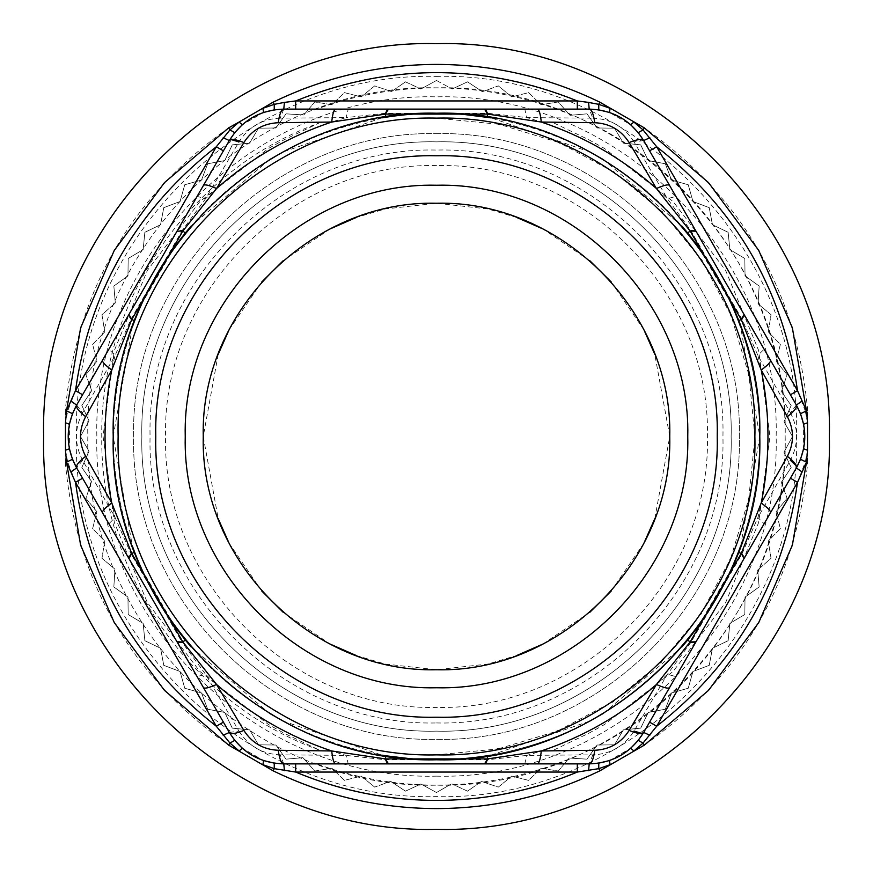 <?xml version="1.0" encoding="UTF-8"?>
<svg xmlns="http://www.w3.org/2000/svg" width="873" height="873" viewBox="0 0 873 873"><rect width="100%" height="100%" fill="white"/><g stroke="black" fill="none" stroke-linecap="round" stroke-linejoin="round"><path stroke-width="0.65" stroke-dasharray="4.37 3.27" d="M451.21 784.019L436.5 792.52L420.873 783.987L436.5 792.52L451.21 784.019M436.5 776.152C617.997 780.833 780.833 617.997 776.152 436.5C780.833 255.003 617.997 92.167 436.5 96.848C255.003 92.167 92.167 255.003 96.848 436.5C92.167 617.997 255.003 780.833 436.5 776.152M436.5 80.48L452.127 89.013L436.5 80.48L420.873 89.013L436.5 80.48M452.127 89.013L467.524 81.833L482.354 91.698L467.524 81.833L452.127 89.013M482.354 91.698L498.319 85.892L511.785 96.914L528.645 92.614L541.096 104.76L558.262 101.955L570.036 115.312L558.262 101.955L541.096 104.76L528.645 92.614L511.785 96.914L498.319 85.892L482.354 91.698M570.036 115.312L586.962 113.839L597.11 127.971L614.505 128.178L623.387 143.139L640.706 144.863L648.246 160.545L665.346 163.775L671.49 180.045L688.24 184.76L692.955 201.51L709.225 207.654L712.455 224.754L728.137 232.294L729.861 249.613L744.822 258.495L745.029 275.89L759.161 286.038L758.037 303.815L759.161 286.038L745.029 275.89L744.822 258.495L729.861 249.613L728.137 232.294L712.455 224.754L709.225 207.654L692.955 201.51L688.24 184.76L671.49 180.045L665.346 163.775L648.246 160.545L640.706 144.863L623.387 143.139L614.505 128.178L597.11 127.971L586.962 113.839L570.036 115.312M758.037 303.815L771.045 314.738L768.24 331.904L780.386 344.355L776.086 361.215L787.108 374.681L781.422 391.551L787.108 374.681L776.086 361.215L780.386 344.355L768.24 331.904L771.045 314.738L758.037 303.815M781.422 391.551L791.167 405.476L784.019 421.79L791.167 405.476L781.422 391.551M784.019 421.79L792.52 436.5L783.987 452.127L792.52 436.5L784.019 421.79M783.987 452.127L791.167 467.524L781.302 482.354L791.167 467.524L783.987 452.127M781.302 482.354L787.108 498.319L776.086 511.785L780.386 528.645L768.24 541.096L771.045 558.262L757.688 570.036L771.045 558.262L768.24 541.096L780.386 528.645L776.086 511.785L787.108 498.319L781.302 482.354M757.688 570.036L759.161 586.962L745.029 597.11L744.822 614.505L729.861 623.387L728.137 640.706L712.455 648.246L709.225 665.346L692.955 671.49L688.24 688.24L671.49 692.955L665.346 709.225L648.246 712.455L640.706 728.137L623.387 729.861L614.516 744.822L597.11 745.029L586.962 759.161L569.185 758.037L586.962 759.161L597.11 745.029L614.516 744.822L623.387 729.861L640.706 728.137L648.246 712.455L665.346 709.225L671.49 692.955L688.24 688.24L692.955 671.49L709.225 665.346L712.455 648.246L728.137 640.706L729.861 623.387L744.822 614.505L745.029 597.11L759.161 586.962L757.688 570.036M569.185 758.037L558.262 771.045L541.096 768.24L528.645 780.386L511.785 776.086L498.319 787.108L481.449 781.422L498.319 787.108L511.785 776.086L528.645 780.386L541.096 768.24L558.262 771.045L569.185 758.037M481.449 781.422L467.524 791.167L452.127 783.987L467.524 791.167L481.449 781.422M420.873 783.987L405.476 791.167L390.646 781.302L405.476 791.167L420.873 783.987M390.646 781.302L374.681 787.108L361.215 776.086L344.355 780.386L331.904 768.24L314.738 771.045L302.964 757.688L314.738 771.045L331.904 768.24L344.355 780.386L361.215 776.086L374.681 787.108L390.646 781.302M302.964 757.688L286.038 759.161L275.89 745.029L258.495 744.822L249.613 729.861L232.294 728.137L224.754 712.455L207.654 709.225L201.51 692.955L184.76 688.24L180.045 671.49L163.775 665.346L160.545 648.246L144.863 640.706L143.139 623.387L128.178 614.516L127.971 597.11L113.839 586.962L114.963 569.185L113.839 586.962L127.971 597.11L128.178 614.516L143.139 623.387L144.863 640.706L160.545 648.246L163.775 665.346L180.045 671.49L184.76 688.24L201.51 692.955L207.654 709.225L224.754 712.455L232.294 728.137L249.613 729.861L258.495 744.822L275.89 745.029L286.038 759.161L302.964 757.688M114.963 569.185L101.955 558.262L104.76 541.096L92.614 528.645L96.914 511.785L85.892 498.319L91.578 481.449L85.892 498.319L96.914 511.785L92.614 528.645L104.76 541.096L101.955 558.262L114.963 569.185M91.578 481.449L81.833 467.524L88.981 451.21L81.833 467.524L91.578 481.449M88.981 451.21L80.48 436.5L89.013 420.873L80.48 436.5L88.981 451.21M89.013 420.873L81.833 405.476L91.698 390.646L81.833 405.476L89.013 420.873M91.698 390.646L85.892 374.681L96.914 361.215L92.614 344.355L104.76 331.904L101.955 314.738L115.312 302.964L101.955 314.738L104.76 331.904L92.614 344.355L96.914 361.215L85.892 374.681L91.698 390.646M115.312 302.964L113.839 286.038L127.971 275.89L128.178 258.495L143.139 249.613L144.863 232.294L160.545 224.754L163.775 207.654L180.045 201.51L184.76 184.76L201.51 180.045L207.654 163.775L224.754 160.545L232.294 144.863L249.613 143.139L258.495 128.178L275.89 127.971L286.038 113.839L303.815 114.963L286.038 113.839L275.89 127.971L258.495 128.178L249.613 143.139L232.294 144.863L224.754 160.545L207.654 163.775L201.51 180.045L184.76 184.76L180.045 201.51L163.775 207.654L160.545 224.754L144.863 232.294L143.139 249.613L128.178 258.495L127.971 275.89L113.839 286.038L115.312 302.964M303.815 114.963L314.738 101.955L331.904 104.76L344.355 92.614L361.215 96.914L374.681 85.892L391.551 91.578L374.681 85.892L361.215 96.914L344.355 92.614L331.904 104.76L314.738 101.955L303.815 114.963M391.551 91.578L405.476 81.833L420.873 89.013L405.476 81.833L391.551 91.578M436.5 731.138C279.065 735.197 137.803 593.935 141.863 436.5C137.803 279.065 279.065 137.803 436.5 141.863C593.935 137.803 735.197 279.065 731.138 436.5C735.197 593.935 593.935 735.197 436.5 731.138C279.065 735.197 137.803 593.935 141.863 436.5C137.803 279.065 279.065 137.803 436.5 141.863C593.935 137.803 735.197 279.065 731.138 436.5C735.197 593.935 593.935 735.197 436.5 731.138M436.5 165.597C291.746 161.865 161.865 291.746 165.597 436.5C161.865 581.254 291.746 711.135 436.5 707.403C581.254 711.135 711.135 581.254 707.403 436.5C711.135 291.746 581.254 161.865 436.5 165.597M554.071 123.093L589.068 139.887L604.531 148.486L673.083 201.521L725.649 270.434L758.681 350.564L769.942 436.5L758.681 522.436L725.649 602.566L673.083 671.479L604.531 724.514L589.068 733.113L554.071 749.907M314.04 110.063C353.532 95.332 394.345 87.922 436.5 87.846C622.809 83.044 789.956 250.191 785.154 436.5C789.956 622.809 622.809 789.956 436.5 785.154C478.655 785.078 519.468 777.668 558.96 762.937C692.507 714.867 787.053 578.417 785.154 436.5C787.053 294.583 692.507 158.133 558.96 110.063C519.468 95.332 478.655 87.922 436.5 87.846C250.191 83.044 83.044 250.191 87.846 436.5C83.044 622.809 250.191 789.956 436.5 785.154C394.345 785.078 353.532 777.668 314.04 762.937M318.929 749.907C190.718 703.758 99.937 572.753 101.759 436.5C99.937 300.247 190.718 169.242 318.929 123.093L283.932 139.887L268.469 148.486L199.917 201.521L147.351 270.434L114.319 350.564L103.058 436.5L114.319 522.436L147.351 602.566L199.917 671.479L268.469 724.514L283.932 733.113L318.929 749.907M436.5 133.678C598.311 129.51 743.49 274.689 739.322 436.5C743.49 598.311 598.311 743.49 436.5 739.322C274.689 743.49 129.51 598.311 133.678 436.5C129.51 274.689 274.689 129.51 436.5 133.678C274.689 129.51 129.51 274.689 133.678 436.5C129.51 598.311 274.689 743.49 436.5 739.322C598.311 743.49 743.49 598.311 739.322 436.5C743.49 274.689 598.311 129.51 436.5 133.678C274.689 129.51 129.51 274.689 133.678 436.5C129.51 598.311 274.689 743.49 436.5 739.322C598.311 743.49 743.49 598.311 739.322 436.5C743.49 274.689 598.311 129.51 436.5 133.678M436.5 722.953C589.57 726.903 726.903 589.57 722.953 436.5C726.903 283.43 589.57 146.097 436.5 150.047C283.43 146.097 146.097 283.43 150.047 436.5C146.097 589.57 283.43 726.903 436.5 722.953M731.138 436.5C735.197 593.935 593.935 735.197 436.5 731.138C279.065 735.197 137.803 593.935 141.863 436.5C137.803 279.065 279.065 137.803 436.5 141.863C593.935 137.803 735.197 279.065 731.138 436.5M616.665 757.568L630.677 748.27L609.409 760.547L610.129 764.683L644.383 745.106L643.03 743.087L656.692 726.238C736.31 663.796 783.245 582.487 797.518 482.322L805.277 462.057L807.525 450.228L807.7 410.768L805.277 410.943L797.518 390.678C783.245 290.513 736.31 209.204 656.692 146.762L643.03 129.913L633.896 122.045L610.129 108.317L598.747 104.345L577.326 100.941C532.268 82.138 485.323 72.688 436.5 72.59C387.677 72.688 340.732 82.138 295.674 100.941L274.253 104.345L273.184 102.163L228.617 127.895L229.97 129.913L216.308 146.762C136.69 209.204 89.755 290.513 75.482 390.678L67.723 410.943L65.475 422.772L65.3 462.232L67.723 462.057L75.482 482.322C89.755 582.487 136.69 663.796 216.308 726.238L229.97 743.087L239.104 750.955L273.184 770.837L274.253 768.655L295.674 772.059C389.554 809.784 483.446 809.784 577.326 772.059L598.747 768.655L610.129 764.683L599.816 770.837L598.747 768.655L598.769 763.144L589.22 763.875L588.566 770.608M804.633 440.996L803.586 424.223L803.586 448.777L807.525 450.228L807.7 462.232L805.277 462.057L800.519 459.296L796.372 467.928L801.883 471.867M624.468 119.939L609.409 112.453L610.129 108.317L599.816 102.163L598.747 104.345L598.769 109.856L609.409 112.453L630.677 124.73L633.896 122.045L644.383 127.895L643.03 129.913L638.25 132.641L643.652 140.553L649.818 137.748M436.5 829.35C646.424 834.763 834.763 646.424 829.35 436.5C834.763 226.576 646.424 38.237 436.5 43.65C226.576 38.237 38.237 226.576 43.65 436.5C38.237 646.424 226.576 834.763 436.5 829.35C226.576 834.763 38.237 646.424 43.65 436.5C38.237 226.576 226.576 38.237 436.5 43.65C646.424 38.237 834.763 226.576 829.35 436.5C834.763 646.424 646.424 834.763 436.5 829.35C646.424 834.763 834.763 646.424 829.35 436.5C834.763 226.576 646.424 38.237 436.5 43.65C226.576 38.237 38.237 226.576 43.65 436.5C38.237 646.424 226.576 834.763 436.5 829.35M586.525 763.875L283.78 763.875L295.674 763.875L295.674 772.059L577.326 772.059L577.326 763.875L589.22 763.875C612.933 763.144 631.07 752.668 643.652 732.447L649.599 722.146L656.692 726.238L797.518 482.322L790.425 478.229L796.372 467.928L643.652 732.447L649.818 735.252M645.005 142.888L796.372 405.072L790.425 394.771L797.518 390.678L656.692 146.762L649.599 150.854L643.652 140.553C631.168 120.387 613.021 109.911 589.22 109.125L577.326 109.125L577.326 100.941L295.674 100.941L295.674 109.125L283.78 109.125L284.434 102.392M436.5 76.388C628.92 71.422 801.578 244.08 796.613 436.5C801.578 628.92 628.92 801.578 436.5 796.613C244.08 801.578 71.422 628.92 76.388 436.5C71.422 244.08 244.08 71.422 436.5 76.388M256.335 115.432L242.323 124.73L263.591 112.453L262.871 108.317L274.253 104.345L274.231 109.856L286.475 109.125M68.367 432.004L69.414 448.777L69.414 424.223L65.475 422.772L65.3 410.768L67.723 410.943L72.481 413.704L76.628 405.072L71.117 401.133M248.532 753.061L263.591 760.547L242.323 748.27L239.104 750.955L228.617 745.106L229.97 743.087L234.75 740.359L229.348 732.447L223.182 735.252M491.204 755.123L590.061 720.978M603.69 713.197L682.053 646.773M740.62 546.138L759.783 436.5L740.62 326.862M682.053 226.227L603.69 159.803M590.061 152.022L491.204 117.877M348.262 109.125L589.22 109.125L592.832 118.15L526.976 117.615L487.767 113.272L385.233 113.272L346.024 117.615L348.262 109.125L283.78 109.125C260.067 109.856 241.93 120.332 229.348 140.553L77.97 402.748M177.623 242.858L185.305 232.993L182.206 230.483L130.939 319.278L115.105 355.42L108.863 349.233L76.628 405.072C65.41 425.969 65.41 446.921 76.628 467.928L82.575 478.229L75.482 482.322L216.308 726.238L223.401 722.146L229.348 732.447C241.832 752.613 259.979 763.089 283.78 763.875L284.434 770.608M190.947 646.773L269.31 713.197M282.939 720.978L381.796 755.123M381.796 117.877L282.939 152.022M269.31 159.803L190.947 226.227M132.38 326.862L113.217 436.5L132.38 546.138M516.871 217.53L487.898 208.974L436.5 203.245L385.102 208.974L356.129 217.53M330.201 228.879L283.158 260.732M261.802 281.946L228.999 329.961M218.228 354.242L203.245 436.5L218.228 518.758M228.999 543.039L261.802 591.054M283.158 612.268L330.201 644.121M356.129 655.47L385.102 664.026L436.5 669.755L487.898 664.026L516.871 655.47M542.799 644.121L589.842 612.268M611.198 591.054L644.001 543.039M654.772 518.758L669.755 436.5L654.772 354.242M644.001 329.961L611.198 281.946M589.842 260.732L542.799 228.879M588.566 102.392L589.22 109.125L586.525 109.125M589.22 109.125L598.769 109.856M807.525 422.772L805.277 410.943L800.519 413.704L803.586 424.223L807.525 422.772M633.896 750.955L643.03 743.087L638.25 740.359L630.677 748.27L633.896 750.955M295.674 109.125L577.326 109.125M630.677 124.73L638.25 132.641M795.03 470.252L796.372 467.928C807.59 447.031 807.59 426.079 796.372 405.072L795.03 402.748M800.519 413.704L796.372 405.072L801.883 401.133M803.586 448.777L800.519 459.296M638.25 740.359L645.005 730.112M609.409 760.547L598.769 763.144M274.231 763.144L274.253 768.655L262.871 764.683L263.591 760.547L274.231 763.144L286.475 763.875M649.599 150.854L790.425 394.771M790.425 478.229L649.599 722.146M65.475 450.228L67.723 462.057L72.481 459.296L69.414 448.777L65.475 450.228M239.104 122.045L229.97 129.913L234.75 132.641L242.323 124.73L239.104 122.045M577.326 763.875L295.674 763.875M263.591 112.453L274.231 109.856M643.652 140.553L634.038 141.939L667.419 198.706C627.316 160.054 580.501 133.034 526.976 117.615L524.738 109.125M108.863 349.233L197.102 196.392L205.581 198.706C245.684 160.054 292.499 133.034 346.024 117.615L280.168 118.15L283.78 109.125M232.273 139.898L229.348 140.553L227.995 142.888L234.75 132.641M242.323 748.27L234.75 740.359M227.995 730.112L76.628 467.928L71.117 471.867M76.628 405.072L82.629 412.711L115.105 355.42C101.694 409.47 101.694 463.53 115.105 517.58L82.629 460.289L76.628 467.928L77.97 470.252M76.628 467.928L72.481 459.296M69.414 424.223L72.481 413.704M197.102 196.392L223.401 150.854L216.308 146.762L75.482 390.678L82.575 394.771M229.348 140.553L223.182 137.748M634.038 141.939C624.479 126.858 610.74 118.924 592.832 118.15M485.825 109.125L487.767 113.272L487.145 117.211C568.258 131.092 635.108 169.689 687.695 232.993L687.957 233.32M796.372 405.072L790.371 412.711L757.895 355.42L742.061 319.278L690.794 230.483L687.695 232.993M695.355 230.09L690.794 230.483L667.419 198.706L675.898 196.392M387.176 109.125L385.233 113.272L386.128 117.168M398.557 115.454L403.512 114.909M410.997 114.221L436.598 113.217M185.305 232.993C237.893 169.689 304.742 131.092 385.855 117.211M280.168 118.15C262.337 118.881 248.598 126.803 238.962 141.939L205.581 198.706L182.206 230.483L177.645 230.09M283.78 763.875L280.168 754.85L346.024 755.385L385.233 759.728L487.767 759.728L526.976 755.385L592.832 754.85C610.674 754.108 624.402 746.186 634.038 731.061L667.419 674.294L690.794 642.517L742.061 553.722L757.895 517.58C771.306 463.53 771.306 409.47 757.895 355.42L764.137 349.233M643.652 732.447L640.727 733.102M524.738 763.875L526.976 755.385C580.501 739.966 627.316 712.946 667.419 674.294L675.898 676.608M790.371 412.711C798.642 428.61 798.642 444.466 790.371 460.289L757.895 517.58L764.137 523.767M795.478 465.08L796.372 467.928M223.401 722.146L82.575 478.229M229.348 732.447L238.962 731.061L205.581 674.294C245.684 712.946 292.499 739.966 346.024 755.385L348.262 763.875M592.832 754.85L589.22 763.875M462.003 758.779L436.5 759.783C609.245 764.235 764.235 609.245 759.783 436.5C764.235 263.755 609.245 108.765 436.5 113.217C263.755 108.765 108.765 263.755 113.217 436.5C108.765 609.245 263.755 764.235 436.5 759.783L436.402 759.783M695.465 242.989L698.411 246.994M698.52 247.135L731.498 304.251M733.636 309.129L738.34 320.707C766.876 397.902 766.876 475.098 738.34 552.293L742.061 553.722L744.68 557.465M733.571 564.013L731.574 568.574M731.498 568.727L698.531 625.843M695.377 630.142L687.695 640.007C635.108 703.311 568.258 741.908 487.145 755.789L487.767 759.728L485.825 763.875M474.443 757.546L469.488 758.091M139.429 308.987L141.426 304.426M141.502 304.273L174.469 247.157M387.176 763.875L385.233 759.728L385.855 755.789C304.742 741.908 237.893 703.311 185.305 640.007L185.131 639.778M177.535 630.011L174.589 626.006M174.48 625.865L141.502 568.749M139.364 563.871L134.66 552.293C106.124 475.098 106.124 397.902 134.66 320.707L130.939 319.278L128.32 315.535M744.68 315.535L742.061 319.278L738.34 320.707C766.876 397.902 766.876 475.098 738.34 552.293M695.355 642.91L690.794 642.517L687.695 640.007C635.108 703.311 568.258 741.908 487.145 755.789M238.962 731.061C248.521 746.142 262.26 754.076 280.168 754.85M385.855 755.789C304.742 741.908 237.893 703.311 185.305 640.007L182.206 642.517L205.581 674.294L197.102 676.608M498.614 124.25L436.5 118.128C266.374 113.741 113.741 266.374 118.128 436.5C113.741 606.626 266.374 759.259 436.5 754.872L497.13 749.045M498.614 748.75L556.887 731.236M558.338 730.636L612.137 702.045M613.326 701.248L660.555 662.683M661.581 661.658L700.375 614.625M701.215 613.381L730.068 559.691M730.636 558.338L748.477 499.967M748.75 498.614L754.872 438.006M754.872 436.5L749.034 375.805M748.75 374.386L731.203 316.026M730.636 314.662L702.045 260.874M701.237 259.663L662.618 212.368M661.625 211.375L614.625 172.625M613.424 171.817L559.724 142.943M558.36 142.375L500.054 124.533M108.863 523.767L115.105 517.58L130.939 553.722L134.66 552.293C106.124 475.098 106.124 397.902 134.66 320.707M128.32 557.465L130.939 553.722L182.206 642.517L177.645 642.91M82.629 460.289C74.347 444.379 74.347 428.523 82.629 412.711M273.184 102.163C324.745 77.162 379.188 64.58 436.5 64.406C493.812 64.58 548.255 77.162 599.816 102.163M273.184 770.837C324.745 795.838 379.188 808.42 436.5 808.594C493.812 808.42 548.255 795.838 599.816 770.837M644.383 745.106C742.312 675.92 796.754 581.625 807.7 462.232M807.7 410.768C796.754 291.375 742.312 197.08 644.383 127.895M228.617 127.895C130.688 197.08 76.246 291.375 65.3 410.768M65.3 462.232C76.246 581.625 130.688 675.92 228.617 745.106"/><path stroke-width="1.31" d="M598.769 109.856L598.747 104.345L610.129 108.317L609.409 112.453L598.769 109.856L589.22 109.125L588.566 102.392L598.747 104.345L599.816 102.163L644.383 127.895L643.03 129.913L656.692 146.762C736.31 209.204 783.245 290.513 797.518 390.678L806.488 410.856L807.525 422.772L807.525 450.228L806.488 462.144L792.368 545.178L758.746 622.547L708.56 690.347L644.383 745.106L599.816 770.837C548.255 795.838 493.812 808.42 436.5 808.594C379.188 808.42 324.745 795.838 273.184 770.837L228.617 745.106L229.97 743.087L216.308 726.238C136.69 663.796 89.755 582.487 75.482 482.322L66.512 462.144L65.475 450.228L65.475 422.772L66.512 410.856L75.482 390.678C89.755 290.513 136.69 209.204 216.308 146.762L229.97 129.913L239.104 122.045L273.184 102.163L274.253 104.345L284.434 102.392L283.78 109.125L274.231 109.856L263.591 112.453L256.335 115.432M436.5 829.35C646.424 834.763 834.763 646.424 829.35 436.5C834.763 226.576 646.424 38.237 436.5 43.65C226.576 38.237 38.237 226.576 43.65 436.5C38.237 646.424 226.576 834.763 436.5 829.35M644.383 745.106L643.03 743.087L633.896 750.955L630.677 748.27L638.25 740.359L643.652 732.447C631.168 752.613 613.021 763.089 589.22 763.875L598.769 763.144L609.409 760.547L610.129 764.683L598.747 768.655L599.816 770.837M609.409 760.547L616.665 757.568M807.525 422.772L803.586 424.223L800.519 413.704L796.372 405.072C807.59 425.969 807.59 446.921 796.372 467.928L800.519 459.296L806.488 462.144L797.518 482.322C783.245 582.487 736.31 663.796 656.692 726.238L643.03 743.087L638.25 740.359M807.525 450.228L803.586 448.777L804.633 440.996M630.677 124.73L633.896 122.045L643.03 129.913L638.25 132.641L630.677 124.73L624.468 119.939M598.769 763.144L598.747 768.655L577.326 772.059L295.674 772.059C340.732 790.862 387.677 800.312 436.5 800.41C485.323 800.312 532.268 790.862 577.326 772.059L577.326 763.875L586.525 763.875M588.566 770.608L589.22 763.875C591.708 763.46 593.553 758.932 594.753 750.278C609.649 749.558 621.107 742.945 629.117 730.439C637.214 733.724 642.059 734.389 643.652 732.447L649.818 735.252M790.425 478.229L797.518 482.322L656.692 726.238L649.599 722.146L795.03 470.252M801.883 401.133L796.372 405.072C797.256 407.429 794.255 411.292 787.37 416.661C794.201 429.854 794.201 443.08 787.37 456.339C794.255 461.708 797.256 465.571 796.372 467.928L801.883 471.867M800.519 459.296L803.586 448.777M649.599 150.854L656.692 146.762L797.518 390.678L790.425 394.771L645.005 142.888M65.475 450.228L69.414 448.777L72.481 459.296L76.628 467.928C65.41 447.031 65.41 426.079 76.628 405.072L72.481 413.704L66.512 410.856L80.632 327.822L114.254 250.453L164.44 182.653L228.617 127.895L239.104 122.045L242.323 124.73L234.75 132.641L229.348 140.553C230.941 138.611 235.786 139.276 243.883 142.561L216.559 188.524C250.453 158.58 288.843 136.417 331.718 122.034C332.591 113.796 333.879 109.496 335.592 109.125L589.22 109.125C612.933 109.856 631.081 120.332 643.652 140.553L649.818 137.748M589.22 109.125C591.708 109.54 593.553 114.068 594.753 122.722C609.594 123.399 621.041 130.012 629.117 142.561C637.214 139.276 642.059 138.611 643.652 140.553L638.25 132.641M286.475 763.875L295.674 763.875L295.674 772.059L274.253 768.655L273.184 770.837M274.231 763.144L274.253 768.655L262.871 764.683L263.591 760.547L274.231 763.144L283.78 763.875L284.434 770.608M594.753 750.278L541.282 750.966C540.409 759.204 539.121 763.504 537.408 763.875L283.78 763.875C260.067 763.144 241.919 752.668 229.348 732.447L234.75 740.359L242.323 748.27L248.532 753.061M589.22 763.875L537.408 763.875M629.117 730.439L656.441 684.476C622.547 714.42 584.157 736.583 541.282 750.966L487.636 758.899L487.145 755.789L491.204 755.123M643.652 732.447L669.558 687.575C668.391 688.873 664.015 687.848 656.441 684.476L690.139 641.982L687.695 640.007C698.542 626.487 708.134 612.551 716.449 598.18C724.754 583.753 732.054 568.454 738.34 552.293L740.62 546.138M796.372 467.928L669.558 687.575M787.37 456.339L761.234 502.99C767.924 507.857 771.001 511.131 770.466 512.8M787.37 416.661L761.234 370.01C770.204 414.337 770.204 458.663 761.234 502.99L741.275 553.417L690.139 641.982L695.999 641.786M796.372 405.072L770.466 360.2C771.001 361.869 767.924 365.143 761.234 370.01L741.275 319.583L738.34 320.707C732.054 304.557 724.776 289.29 716.493 274.897C708.156 260.492 698.553 246.524 687.695 232.993L682.053 226.227M643.652 140.553L770.466 360.2M284.434 102.392L295.674 100.941C389.554 63.205 483.446 63.205 577.326 100.941L577.326 109.125L295.674 109.125L295.674 100.941L577.326 100.941L588.566 102.392M594.753 122.722L541.282 122.034C584.157 136.417 622.547 158.58 656.441 188.524L629.117 142.561M537.408 109.125C539.121 109.496 540.409 113.796 541.282 122.034L487.636 114.101L487.145 117.211C470.001 114.57 453.12 113.239 436.5 113.217C419.869 113.239 402.988 114.57 385.855 117.211L381.796 117.877M695.999 231.214L690.139 231.018L656.441 188.524C664.015 185.152 668.391 184.127 669.558 185.425M263.591 112.453L262.871 108.317L274.253 104.345L274.231 109.856M228.617 127.895L229.97 129.913L234.75 132.641M65.475 422.772L69.414 424.223L68.367 432.004M242.323 748.27L239.104 750.955L229.97 743.087L234.75 740.359M590.061 720.978L603.69 713.197M682.053 646.773L687.695 640.007M744.025 558.589L741.275 553.417L738.34 552.293L733.571 564.013M740.62 326.862L738.34 320.707M687.695 232.993L690.139 231.018L741.275 319.583L744.025 314.411M603.69 159.803L590.061 152.022M491.204 117.877L462.003 114.221M223.182 137.748L229.348 140.553C241.832 120.387 259.979 109.911 283.78 109.125C281.292 109.54 279.447 114.068 278.247 122.722C263.351 123.442 251.893 130.055 243.883 142.561M216.308 146.762L223.401 150.854L82.575 394.771L75.482 390.678L216.308 146.762M71.117 471.867L76.628 467.928C75.744 465.571 78.745 461.708 85.63 456.339C78.799 443.146 78.799 429.92 85.63 416.661C78.745 411.292 75.744 407.429 76.628 405.072L71.117 401.133M72.481 413.704L69.414 424.223M223.401 722.146L216.308 726.238L75.482 482.322L82.575 478.229L227.995 730.112M283.78 763.875C281.292 763.46 279.447 758.932 278.247 750.278C263.406 749.601 251.959 742.988 243.883 730.439C235.786 733.724 230.941 734.389 229.348 732.447L223.182 735.252M484.526 763.875L487.636 758.899L385.364 758.899L331.718 750.966C288.843 736.583 250.453 714.42 216.559 684.476C208.985 687.848 204.609 688.873 203.442 687.575L229.348 732.447M381.796 755.123L385.855 755.789L385.364 758.899L388.474 763.875M410.997 758.779L385.855 755.789C402.999 758.43 419.88 759.761 436.5 759.783C453.131 759.761 470.012 758.43 487.145 755.789L474.443 757.546M278.247 122.722L331.718 122.034L385.364 114.101L385.855 117.211M388.474 109.125L385.364 114.101L487.636 114.101L484.526 109.125M243.883 730.439L216.559 684.476L182.861 641.982L185.305 640.007L190.947 646.773M278.247 750.278L331.718 750.966C332.591 759.204 333.879 763.504 335.592 763.875M229.348 140.553L203.442 185.425C204.609 184.127 208.985 185.152 216.559 188.524L182.861 231.018L185.305 232.993C174.458 246.513 164.866 260.449 156.551 274.82C148.246 289.247 140.946 304.546 134.66 320.707L132.38 326.862M335.592 109.125L283.78 109.125M76.628 405.072L203.442 185.425M85.63 456.339L111.766 502.99C102.796 458.663 102.796 414.337 111.766 370.01L85.63 416.661M76.628 467.928L102.534 512.8C101.999 511.131 105.076 507.857 111.766 502.99L131.725 553.417L134.66 552.293C140.946 568.443 148.224 583.71 156.507 598.103C164.844 612.508 174.447 626.476 185.305 640.007M128.975 314.411L131.725 319.583L111.766 370.01C105.076 365.143 101.999 361.869 102.534 360.2M203.442 687.575L102.534 512.8M269.31 713.197L282.939 720.978M295.674 763.875L577.326 763.875M282.939 152.022L269.31 159.803M190.947 226.227L185.305 232.993M139.429 308.987L134.66 320.707L131.725 319.583L182.861 231.018L177.001 231.214M132.38 546.138L134.66 552.293M177.001 641.786L182.861 641.982L131.725 553.417L128.975 558.589M436.5 759.783C263.755 764.235 108.765 609.245 113.217 436.5C108.765 263.755 263.755 108.765 436.5 113.217C609.245 108.765 764.235 263.755 759.783 436.5C764.235 609.245 609.245 764.235 436.5 759.783M436.5 754.872C266.374 759.259 113.741 606.626 118.128 436.5C113.741 266.374 266.374 113.741 436.5 118.128C606.626 113.741 759.259 266.374 754.872 436.5C759.259 606.626 606.626 759.259 436.5 754.872M436.5 155.776C586.503 151.902 721.098 286.497 717.224 436.5C721.098 586.503 586.503 721.098 436.5 717.224C286.497 721.098 151.902 586.503 155.776 436.5C151.902 286.497 286.497 151.902 436.5 155.776M436.5 185.24C302.233 181.802 181.802 302.233 185.24 436.5C181.802 570.767 302.233 691.198 436.5 687.76C570.767 691.198 691.198 570.767 687.76 436.5C691.198 302.233 570.767 181.802 436.5 185.24C302.233 181.802 181.802 302.233 185.24 436.5C181.802 570.767 302.233 691.198 436.5 687.76C570.767 691.198 691.198 570.767 687.76 436.5C691.198 302.233 570.767 181.802 436.5 185.24M436.5 203.245C311.857 200.048 200.048 311.857 203.245 436.5C200.048 561.143 311.857 672.952 436.5 669.755C561.143 672.952 672.952 561.143 669.755 436.5C672.952 311.857 561.143 200.048 436.5 203.245M356.129 217.53L330.201 228.879M283.158 260.732L261.802 281.946M228.999 329.961L218.228 354.242M218.228 518.758L228.999 543.039M261.802 591.054L283.158 612.268M330.201 644.121L356.129 655.47M516.871 655.47L542.799 644.121M589.842 612.268L611.198 591.054M644.001 543.039L654.772 518.758M654.772 354.242L644.001 329.961M611.198 281.946L589.842 260.732M542.799 228.879L516.871 217.53M586.525 109.125L577.326 109.125M795.03 402.748L790.425 394.771M645.005 730.112L649.599 722.146M286.475 109.125L295.674 109.125M77.97 470.252L82.575 478.229M77.97 402.748L82.575 394.771M223.401 150.854L227.995 142.888L223.401 150.854M386.128 117.168L398.557 115.454M403.512 114.909L410.997 114.221M436.598 113.217L461.599 114.188M238.962 141.939L232.273 139.898M640.727 733.102L634.038 731.061M790.371 460.289L795.478 465.08M687.957 233.32L695.465 242.989M731.498 304.251L733.636 309.129M698.531 625.843L695.377 630.142M469.488 758.091L462.003 758.779M174.469 247.157L177.623 242.858M436.402 759.783L411.401 758.812M185.131 639.778L177.535 630.011M141.502 568.749L139.364 563.871M497.13 749.045L498.614 748.75M556.887 731.236L558.338 730.636M612.137 702.045L613.326 701.248M660.555 662.683L661.581 661.658M700.375 614.625L701.215 613.381M730.068 559.691L730.636 558.338M748.477 499.967L748.75 498.614M754.872 438.006L754.872 436.5M749.034 375.805L748.75 374.386M731.203 316.026L730.636 314.662M702.045 260.874L701.237 259.663M662.618 212.368L661.625 211.375M614.625 172.625L613.424 171.817M559.724 142.943L558.36 142.375M500.054 124.533L498.614 124.25M599.816 102.163C548.255 77.162 493.812 64.58 436.5 64.406C379.188 64.58 324.745 77.162 273.184 102.163M644.383 127.895L708.56 182.653L758.746 250.453L792.368 327.822L806.488 410.856L800.519 413.704M228.617 745.106L164.44 690.347L114.254 622.547L80.632 545.178L66.512 462.144L72.481 459.296"/></g></svg>
